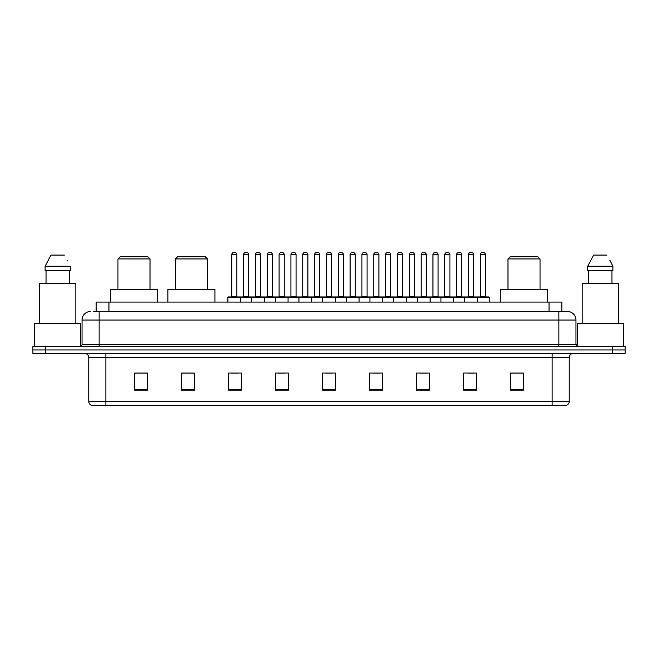 <?xml version="1.0" encoding="UTF-8"?>
<svg xmlns="http://www.w3.org/2000/svg" width="658" height="658" viewBox="0 0 658 658"><rect width="100%" height="100%" fill="white"/><g stroke="black" fill="none" stroke-linecap="round" stroke-linejoin="round"><path stroke-width="0.99" d="M93.576 311.481L99.128 311.481L93.576 311.481L96.142 311.481L96.142 302.08L561.858 302.08L561.858 311.481M90.582 311.481A8.546 8.546 0 0 0 82.036 320.027L82.036 344.381A2.139 2.139 0 0 1 79.898 346.519M575.964 320.027L99.128 320.027L99.128 311.481L567.418 311.481A8.546 8.546 0 0 1 575.964 320.027L575.964 344.381L578.102 346.519M45.715 346.519L32.9 346.519L32.9 349.933L45.715 349.933L32.9 349.933L32.9 353.354L45.715 353.354L45.715 349.933L612.285 349.933L45.715 349.933L45.715 346.519L612.285 346.519L612.285 349.933L625.1 349.933L612.285 349.933L612.285 353.354L45.715 353.354M625.1 346.519L625.1 349.933L625.1 346.519L612.285 346.519M567.286 311.481L564.424 311.481M565.921 405.484L92.079 405.484M91.865 405.484A4.269 4.269 0 0 1 88.789 401.38L105.88 401.38L105.88 405.484L552.12 405.484L552.12 401.38L569.211 401.38L569.211 357.631A4.269 4.269 0 0 1 573.488 353.354M88.789 401.38L88.789 357.631C88.534 355.032 87.111 353.609 84.512 353.354M523.406 390.145L523.406 373.053L510.592 373.053L510.592 390.145L523.406 390.145M476.408 390.145L476.408 373.053L463.594 373.053L463.594 390.145L476.408 390.145M429.411 390.145L429.411 373.053L416.588 373.053L416.588 390.145L429.411 390.145M382.413 390.145L382.413 373.053L369.59 373.053L369.59 390.145L382.413 390.145M147.408 390.145L147.408 373.053L134.594 373.053L134.594 390.145L147.408 390.145M194.406 390.145L194.406 373.053L181.592 373.053L181.592 390.145L194.406 390.145M241.412 390.145L241.412 373.053L228.589 373.053L228.589 390.145L241.412 390.145M288.41 390.145L288.41 373.053L275.587 373.053L275.587 390.145L288.41 390.145M335.407 390.145L335.407 373.053L322.593 373.053L322.593 390.145L335.407 390.145M625.1 353.354L625.1 349.933L625.1 353.354L612.285 353.354M552.12 405.484L565.798 405.484M420.478 373.135L426.886 373.135M467.822 373.135L474.229 373.135M278.457 373.135L284.865 373.135M231.114 373.135L237.522 373.135M373.135 373.135L379.543 373.135M325.792 373.135L332.208 373.135M194.406 373.135L181.592 373.135M147.408 373.135L134.594 373.135M523.406 373.135L510.592 373.135M80.753 346.338L80.753 323.448L34.611 323.448L34.611 346.519M75.843 323.448L75.843 283.285L39.521 283.285L39.521 323.448M69.337 270.463L69.337 283.285L69.337 270.463M45.098 266.194L51.011 255.082L45.098 266.194L45.098 270.463L70.266 270.463L70.266 266.194L45.098 266.194M67.568 260.913L67.231 260.272M46.027 270.463L46.027 283.285M64.352 255.082L51.011 255.082M117.971 258.931L150.016 258.931L147.877 256.793L120.11 256.793L117.971 258.931L117.971 289.265M150.016 258.931L150.016 289.265M157.492 302.08L157.492 289.265L110.495 289.265L110.495 302.08M175.398 258.931L207.443 258.931L205.304 256.793L177.528 256.793L175.398 258.931L175.398 289.265M207.443 258.931L207.443 289.265M214.919 302.08L214.919 289.265L167.922 289.265L167.922 302.08M507.984 258.931L540.029 258.931L537.89 256.793L510.123 256.793L507.984 258.931L507.984 289.265M540.029 258.931L540.029 289.265M547.505 302.08L547.505 289.265L500.508 289.265L500.508 302.08M623.389 346.519L623.389 323.448L577.247 323.448L577.247 346.338M618.479 323.448L618.479 283.285L582.157 283.285L582.157 323.448M610.205 260.913L612.902 266.194L587.734 266.194L593.648 255.082L587.734 266.194L587.734 270.463L612.902 270.463L612.902 266.194L612.902 270.463M612.902 266.194L609.867 260.272M588.663 270.463L588.663 283.285M611.973 283.285L611.973 270.463M606.989 255.082L593.648 255.082M476.877 296.955L488.845 296.955A0.428 0.428 0 0 1 489.272 297.383L227.907 297.383A0.428 0.428 0 0 1 228.334 296.955L240.302 296.955A0.428 0.428 0 0 1 240.729 297.383L240.729 302.08M236.88 254.654L231.756 254.654A2.139 2.139 0 0 1 233.886 252.516L234.741 252.516A2.139 2.139 0 0 1 236.88 254.654L236.88 296.528A0.428 0.428 0 0 0 237.308 296.955M231.756 254.654L231.756 296.528A0.428 0.428 0 0 1 231.328 296.955M227.907 297.383L227.907 302.08M251.578 302.08L251.578 297.383A0.428 0.428 0 0 1 252.006 296.955L263.973 296.955A0.428 0.428 0 0 1 264.393 297.383L264.393 302.08M260.552 254.654L255.427 254.654A2.139 2.139 0 0 1 257.558 252.516L258.413 252.516A2.139 2.139 0 0 1 260.552 254.654L260.552 296.528A0.428 0.428 0 0 0 260.979 296.955M255.427 254.654L255.427 296.528A0.428 0.428 0 0 1 255 296.955M275.25 302.08L275.25 297.383A0.428 0.428 0 0 1 275.677 296.955L287.636 296.955A0.428 0.428 0 0 1 288.064 297.383L288.064 302.08M284.223 254.654L279.091 254.654A2.139 2.139 0 0 1 281.229 252.516L282.085 252.516A2.139 2.139 0 0 1 284.223 254.654L284.223 296.528A0.428 0.428 0 0 0 284.651 296.955M279.091 254.654L279.091 296.528A0.428 0.428 0 0 1 278.671 296.955M298.921 302.08L298.921 297.383A0.428 0.428 0 0 1 299.349 296.955L311.308 296.955A0.428 0.428 0 0 1 311.736 297.383L311.736 302.08M307.895 254.654L302.762 254.654A2.139 2.139 0 0 1 304.901 252.516L305.756 252.516A2.139 2.139 0 0 1 307.895 254.654L307.895 296.528A0.428 0.428 0 0 0 308.322 296.955M302.762 254.654L302.762 296.528A0.428 0.428 0 0 1 302.335 296.955M322.593 302.08L322.593 297.383A0.428 0.428 0 0 1 323.02 296.955L334.98 296.955A0.428 0.428 0 0 1 335.407 297.383L335.407 302.08M331.566 254.654L326.434 254.654A2.139 2.139 0 0 1 328.572 252.516L329.428 252.516A2.139 2.139 0 0 1 331.566 254.654L331.566 296.528A0.428 0.428 0 0 0 331.994 296.955M326.434 254.654L326.434 296.528A0.428 0.428 0 0 1 326.006 296.955M346.264 302.08L346.264 297.383A0.428 0.428 0 0 1 346.692 296.955L358.651 296.955A0.428 0.428 0 0 1 359.079 297.383L359.079 302.08M355.238 254.654L350.105 254.654A2.139 2.139 0 0 1 352.244 252.516L353.099 252.516A2.139 2.139 0 0 1 355.238 254.654L355.238 296.528A0.428 0.428 0 0 0 355.665 296.955M350.105 254.654L350.105 296.528A0.428 0.428 0 0 1 349.678 296.955M369.936 302.08L369.936 297.383A0.428 0.428 0 0 1 370.364 296.955L382.323 296.955A0.428 0.428 0 0 1 382.75 297.383L382.75 302.08M378.909 254.654L373.777 254.654A2.139 2.139 0 0 1 375.915 252.516L376.771 252.516A2.139 2.139 0 0 1 378.909 254.654L378.909 296.528A0.428 0.428 0 0 0 379.329 296.955M373.777 254.654L373.777 296.528A0.428 0.428 0 0 1 373.349 296.955M393.607 302.08L393.607 297.383A0.428 0.428 0 0 1 394.027 296.955L405.994 296.955A0.428 0.428 0 0 1 406.422 297.383L406.422 302.08M402.573 254.654L397.448 254.654A2.139 2.139 0 0 1 399.587 252.516L400.442 252.516A2.139 2.139 0 0 1 402.573 254.654L402.573 296.528A0.428 0.428 0 0 0 403 296.955M397.448 254.654L397.448 296.528A0.428 0.428 0 0 1 397.021 296.955M417.271 302.08L417.271 297.383A0.428 0.428 0 0 1 417.698 296.955L429.666 296.955A0.428 0.428 0 0 1 430.093 297.383L430.093 302.08M426.244 254.654L421.12 254.654A2.139 2.139 0 0 1 423.259 252.516L424.114 252.516A2.139 2.139 0 0 1 426.244 254.654L426.244 296.528A0.428 0.428 0 0 0 426.672 296.955M421.12 254.654L421.12 296.528A0.428 0.428 0 0 1 420.692 296.955M440.942 302.08L440.942 297.383A0.428 0.428 0 0 1 441.37 296.955L453.337 296.955A0.428 0.428 0 0 1 453.765 297.383L453.765 302.08M449.916 254.654L444.792 254.654A2.139 2.139 0 0 1 446.93 252.516L447.785 252.516A2.139 2.139 0 0 1 449.916 254.654L449.916 296.528A0.428 0.428 0 0 0 450.343 296.955M444.792 254.654L444.792 296.528A0.428 0.428 0 0 1 444.364 296.955M464.614 302.08L464.614 297.383A0.428 0.428 0 0 1 465.041 296.955L477.009 296.955A0.428 0.428 0 0 1 477.437 297.383L477.437 302.08M473.587 254.654L468.463 254.654A2.139 2.139 0 0 1 470.602 252.516L471.449 252.516A2.139 2.139 0 0 1 473.587 254.654L473.587 296.528A0.428 0.428 0 0 0 474.015 296.955M468.463 254.654L468.463 296.528A0.428 0.428 0 0 1 468.035 296.955M252.137 296.955L240.17 296.955M243.592 254.654A2.139 2.139 0 0 1 245.722 252.516L246.577 252.516A2.139 2.139 0 0 1 248.716 254.654L243.592 254.654L243.592 296.528A0.428 0.428 0 0 1 243.164 296.955M248.716 254.654L248.716 296.528A0.428 0.428 0 0 0 249.143 296.955M275.801 296.955L263.842 296.955M267.263 254.654A2.139 2.139 0 0 1 269.393 252.516L270.249 252.516A2.139 2.139 0 0 1 272.387 254.654L267.263 254.654L267.263 296.528A0.428 0.428 0 0 1 266.835 296.955M272.387 254.654L272.387 296.528A0.428 0.428 0 0 0 272.815 296.955M299.472 296.955L287.513 296.955M290.926 254.654A2.139 2.139 0 0 1 293.065 252.516L293.92 252.516A2.139 2.139 0 0 1 296.059 254.654L290.926 254.654L290.926 296.528A0.428 0.428 0 0 1 290.499 296.955M296.059 254.654L296.059 296.528A0.428 0.428 0 0 0 296.487 296.955M323.144 296.955L311.185 296.955M314.598 254.654A2.139 2.139 0 0 1 316.737 252.516L317.592 252.516A2.139 2.139 0 0 1 319.73 254.654L314.598 254.654L314.598 296.528A0.428 0.428 0 0 1 314.17 296.955M319.73 254.654L319.73 296.528A0.428 0.428 0 0 0 320.158 296.955M346.815 296.955L334.856 296.955M338.27 254.654A2.139 2.139 0 0 1 340.408 252.516L341.263 252.516A2.139 2.139 0 0 1 343.402 254.654L338.27 254.654L338.27 296.528A0.428 0.428 0 0 1 337.842 296.955M343.402 254.654L343.402 296.528A0.428 0.428 0 0 0 343.83 296.955M370.487 296.955L358.528 296.955M361.941 254.654A2.139 2.139 0 0 1 364.08 252.516L364.935 252.516A2.139 2.139 0 0 1 367.074 254.654L361.941 254.654L361.941 296.528A0.428 0.428 0 0 1 361.513 296.955M367.074 254.654L367.074 296.528A0.428 0.428 0 0 0 367.501 296.955M394.158 296.955L382.199 296.955M385.613 254.654A2.139 2.139 0 0 1 387.751 252.516L388.607 252.516A2.139 2.139 0 0 1 390.737 254.654L385.613 254.654L385.613 296.528A0.428 0.428 0 0 1 385.185 296.955M390.737 254.654L390.737 296.528A0.428 0.428 0 0 0 391.165 296.955M417.83 296.955L405.863 296.955M409.284 254.654A2.139 2.139 0 0 1 411.423 252.516L412.278 252.516A2.139 2.139 0 0 1 414.408 254.654L409.284 254.654L409.284 296.528A0.428 0.428 0 0 1 408.857 296.955M414.408 254.654L414.408 296.528A0.428 0.428 0 0 0 414.836 296.955M441.502 296.955L429.534 296.955M432.956 254.654A2.139 2.139 0 0 1 435.094 252.516L435.95 252.516A2.139 2.139 0 0 1 438.08 254.654L432.956 254.654L432.956 296.528A0.428 0.428 0 0 1 432.528 296.955M438.08 254.654L438.08 296.528A0.428 0.428 0 0 0 438.508 296.955M465.173 296.955L453.206 296.955M456.627 254.654A2.139 2.139 0 0 1 458.766 252.516L459.621 252.516A2.139 2.139 0 0 1 461.751 254.654L456.627 254.654L456.627 296.528A0.428 0.428 0 0 1 456.2 296.955M461.751 254.654L461.751 296.528A0.428 0.428 0 0 0 462.179 296.955M480.299 254.654A2.139 2.139 0 0 1 482.437 252.516L483.285 252.516A2.139 2.139 0 0 1 485.423 254.654L480.299 254.654L480.299 296.528A0.428 0.428 0 0 1 479.871 296.955M485.423 254.654L485.423 296.528A0.428 0.428 0 0 0 485.851 296.955M489.272 297.383L489.272 302.08M108.965 311.481L108.965 302.08M549.035 311.481L549.035 302.08M99.128 346.519L99.128 320.027L82.036 320.027M82.036 344.381L575.964 344.381M558.872 311.481L558.872 346.519M552.12 353.354L552.12 357.631L88.789 357.631M569.211 357.631L552.12 357.631L552.12 401.38L105.88 401.38L105.88 353.354M335.407 389.552L322.593 389.552M288.41 389.552L275.587 389.552M241.412 389.552L228.589 389.552M194.406 389.552L181.592 389.552M147.408 389.552L134.594 389.552M382.413 389.552L369.59 389.552M429.411 389.552L416.588 389.552M476.408 389.552L463.594 389.552M523.406 389.552L510.592 389.552M231.756 296.528L236.88 296.528M255.427 296.528L260.552 296.528M279.091 296.528L284.223 296.528M302.762 296.528L307.895 296.528M326.434 296.528L331.566 296.528M350.105 296.528L355.238 296.528M373.777 296.528L378.909 296.528M397.448 296.528L402.573 296.528M421.12 296.528L426.244 296.528M444.792 296.528L449.916 296.528M468.463 296.528L473.587 296.528M243.592 296.528L248.716 296.528M267.263 296.528L272.387 296.528M290.926 296.528L296.059 296.528M314.598 296.528L319.73 296.528M338.27 296.528L343.402 296.528M361.941 296.528L367.074 296.528M385.613 296.528L390.737 296.528M409.284 296.528L414.408 296.528M432.956 296.528L438.08 296.528M456.627 296.528L461.751 296.528M480.299 296.528L485.423 296.528M566.135 405.484C568.068 404.793 569.096 403.428 569.211 401.38"/></g></svg>
